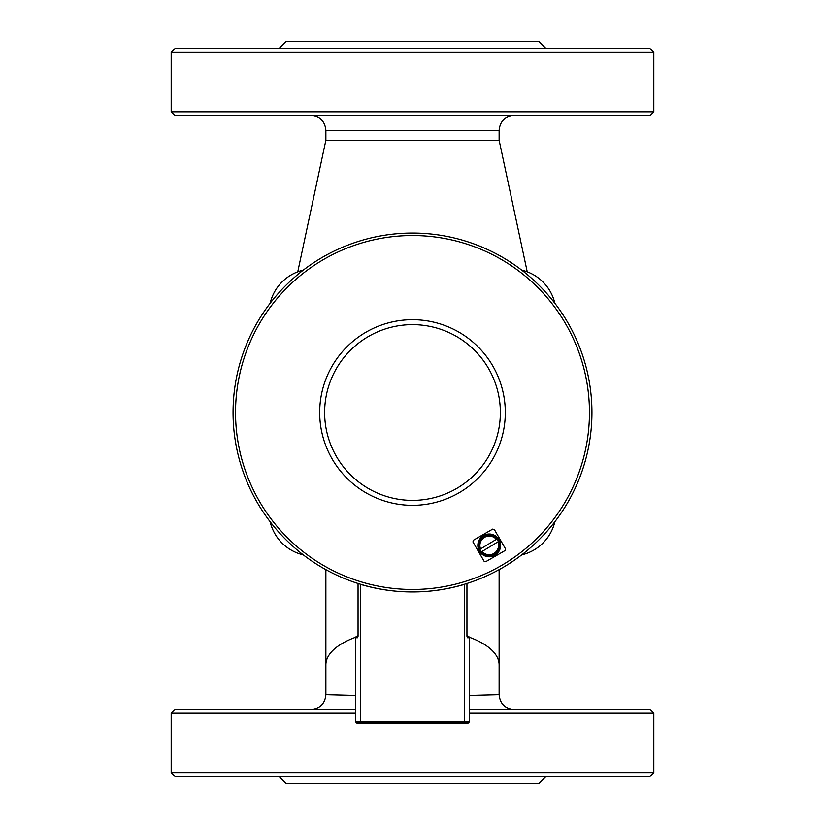 <?xml version="1.0" encoding="UTF-8"?>
<svg xmlns="http://www.w3.org/2000/svg" width="825" height="825" viewBox="0 0 825 825"><rect width="100%" height="100%" fill="white"/><g stroke="black" fill="none" stroke-linecap="round" stroke-linejoin="round"><path stroke-width="1.24" d="M464.475 723.113L468.188 723.113L469.425 721.875L355.575 721.875L356.812 723.113L464.475 723.113L464.475 584.358A181.912 181.912 0 0 1 360.525 584.358L363 585.08M462 585.08L464.475 584.358M466.95 583.595L466.95 636.209L467.445 637.725L468.177 636.488A1.238 1.238 0 0 0 468.188 636.488L466.95 635.25A1.238 1.238 0 0 0 468.188 636.488A1.238 1.238 0 0 1 469.425 637.725L469.425 721.875L469.425 637.725L467.445 637.725M356.812 636.488L356.823 636.488A1.238 1.238 0 0 0 355.575 637.725A1.238 1.238 0 0 1 356.812 636.488A1.238 1.238 0 0 0 358.05 635.25A1.238 1.238 0 0 1 358.05 635.26L356.812 636.488A1.238 1.238 0 0 1 356.812 636.488L357.555 637.725L358.05 636.209L358.05 583.595M357.555 637.725L355.575 637.725L355.575 721.875M498.527 541.489L497.887 541.881L498.527 541.489A10.086 10.086 0 0 0 496.99 538.952L496.351 539.344L496.99 538.952M481.46 551.832L482.099 551.451L481.46 551.832A10.086 10.086 0 0 1 479.923 549.295L496.351 539.344A9.353 9.353 0 0 0 480.562 548.903L479.923 549.295M497.887 541.881L482.099 551.451A9.353 9.353 0 0 0 497.887 541.881M479.603 549.656A10.519 10.519 0 0 1 491.143 535.054A10.519 10.519 0 0 1 497.475 551.915A10.519 10.519 0 0 1 479.603 549.656L478.851 550.089L478.418 548.965L479.181 548.522M478.418 548.965A11.385 11.385 0 0 1 491.143 534.167A11.385 11.385 0 0 1 498.238 552.348A11.385 11.385 0 0 1 478.851 550.089M505.055 550.543L485.77 561.681L484.079 561.227L472.942 541.932L473.395 540.241L492.68 529.103L494.371 529.557L505.508 548.852L505.055 550.543M233.062 412.5A179.438 179.438 0 0 1 502.219 257.101A179.438 179.438 0 0 1 502.219 567.899A179.438 179.438 0 0 1 233.062 412.5M412.5 324.637A87.862 87.862 0 0 0 336.404 456.431A87.862 87.862 0 0 0 488.596 456.431A87.862 87.862 0 0 0 412.5 324.637M412.5 319.688A92.812 92.812 0 0 0 332.124 458.906A92.812 92.812 0 0 0 492.876 458.906A92.812 92.812 0 0 0 412.5 319.688M270.136 303.27A44.55 44.55 0 0 1 303.27 270.136M303.27 554.864A44.55 44.55 0 0 1 270.136 521.73M554.864 521.73A44.55 44.55 0 0 1 521.73 554.864M521.73 270.136A44.55 44.55 0 0 1 554.864 303.27M171.188 772.613L174.9 776.325L650.1 776.325L653.812 772.613L171.188 772.613L171.188 713.212L355.575 713.212M355.575 709.5L174.9 709.5L171.188 713.212M469.425 713.212L653.812 713.212L650.1 709.5L469.425 709.5M171.188 111.788L174.9 115.5L650.1 115.5L653.812 111.788L171.188 111.788L171.188 52.387L653.812 52.387L653.812 111.788M653.812 52.387L650.1 48.675L174.9 48.675L171.188 52.387M513.975 115.5C504.952 116.377 500.002 121.327 499.125 130.35L499.125 140.25L325.875 140.25L297.763 271.827M546.15 48.675L538.725 41.25L286.275 41.25L278.85 48.675M278.85 776.325L286.275 783.75L538.725 783.75L546.15 776.325M513.728 709.5L513.975 709.5C504.972 708.634 500.022 703.684 499.125 694.65L469.425 695.423M355.575 695.423L325.875 694.65C325.04 703.632 320.09 708.582 311.025 709.5L311.128 709.5M360.525 584.358L360.525 723.113M496.774 539.076A9.848 9.848 0 0 0 480.129 549.172M481.676 551.708A9.848 9.848 0 0 0 498.321 541.623M235.537 412.5A176.963 176.963 0 0 1 500.981 259.246A176.963 176.963 0 0 1 500.981 565.754A176.963 176.963 0 0 1 235.537 412.5M325.875 140.25L325.875 130.35L499.125 130.35M325.875 569.642L325.875 664.857A86.625 36.609 0 0 1 355.678 637.22M469.322 637.22A86.625 36.609 0 0 1 499.125 664.857L499.125 569.642M653.812 772.613L653.812 713.212M325.875 130.35C324.998 121.327 320.048 116.377 311.025 115.5M527.237 271.827L499.125 140.25M499.125 694.65L499.125 664.857M325.875 694.65L325.875 664.857"/></g></svg>
